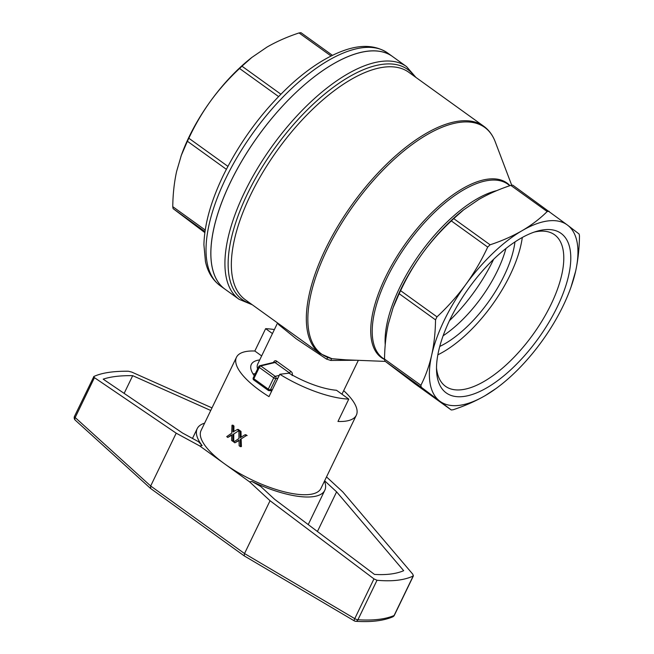 <?xml version="1.0" encoding="UTF-8"?>
<svg xmlns="http://www.w3.org/2000/svg" width="654" height="654" viewBox="0 0 654 654"><rect width="100%" height="100%" fill="white"/><g stroke="black" fill="none" stroke-linecap="round" stroke-linejoin="round"><path stroke-width="0.98" d="M270.053 500.727L373.965 578.888L354.754 618.635L244.522 553.546L270.053 500.727L249.558 481.818L224.616 463.866A66.569 22.334 -154.2 0 1 201.064 430.504L236.47 357.272A66.569 22.334 -154.2 0 1 254.831 351.018L261.641 355.923M326.51 476.905L342.81 491.939L412.903 574.335L413.181 576.043C404.139 580.237 392.089 581.651 377.015 580.261L373.965 578.888M211.994 407.892L131.773 372.093L128.405 371.227C113.33 371.088 101.828 372.837 93.89 376.475L74.523 416.304A3.295 1.104 25.8 0 0 75.177 417.538A3.295 2.044 -47.8 0 0 75.275 420.179A3.295 3.295 0 0 1 74.523 416.304M176.204 433.177L94.454 377.66L75.177 417.538L150.673 485.987L244.522 553.546L244.212 555.875L150.641 488.513L150.673 485.987L176.204 433.177L199.683 445.914L224.616 463.866A66.569 22.334 -154.2 0 0 320.934 488.448L356.332 415.216A66.569 22.334 -154.2 0 1 337.971 421.462L348.778 399.103A66.569 22.334 -154.2 0 1 279.806 374.276L268.99 396.635A66.569 22.334 -154.2 0 1 236.47 357.272M94.454 377.66L93.694 376.639M324.474 481.115A70.853 23.765 -154.2 0 1 324.785 490.312A70.853 23.765 -154.2 0 1 252.011 481.524L249.558 481.818M317.427 531.514L336.606 491.849L403.682 570.705C396.087 573.91 386.342 575.144 374.448 574.4L274.647 499.329L260.652 486.413L252.011 481.524M274.386 329.567A66.569 22.334 -154.2 0 0 265.638 328.66L254.831 351.018M343.685 390.651A66.569 22.334 -154.2 0 1 356.332 415.216M233.78 433.986L239.421 430.275L233.78 433.986L233.731 441.262L232.824 441.368A68.212 22.882 -154.2 0 1 231.614 440.461L231.72 434.82L231.214 435.098L231.729 435.041M231.737 435.262L227.764 437.452A68.212 22.882 -154.2 0 1 226.742 436.602L231.712 433.185L231.982 425.264L232.898 425.157A66.569 22.334 -154.2 0 0 233.96 426.04L233.83 431.771M239.421 430.275A66.569 22.334 -154.2 0 1 238.252 429.408L237.353 429.514A68.212 22.882 -154.2 0 0 238.522 430.381M246.231 435.687L240.255 439.439L246.231 435.687A68.212 22.882 -154.2 0 1 244.923 434.828L240.206 437.739L240.1 431.526L241.007 431.419A66.569 22.334 -154.2 0 1 239.805 430.553L238.898 430.659L238.947 438.54L233.682 441.998A68.212 22.882 -154.2 0 0 234.835 442.823L239.062 440.567M241.007 431.419L241.122 437.158M247.138 435.572A66.569 22.334 -154.2 0 1 245.83 434.722L244.923 434.828M241.154 439.325L241.408 446.559L240.5 446.674A68.212 22.882 -154.2 0 1 239.143 445.783L239.029 440.175L238.489 440.453L239.045 440.387M265.638 328.66L272.448 333.565M348.778 399.103L336.499 390.266A50.088 16.8 25.8 0 1 288.994 373.164L279.806 374.276M255.281 373.712A50.088 16.8 25.8 0 0 253.024 373.892M259.703 359.929A50.088 16.8 25.8 0 0 251.299 364.442A50.088 16.8 25.8 0 0 254.283 375.78M270.413 390.528A50.088 16.8 25.8 0 0 271.557 391.321M240.222 437.289L241.081 437.183M231.982 425.264A68.212 22.882 -154.2 0 0 233.045 426.146L232.93 431.934L233.723 431.844M232.922 431.452L233.821 431.338M238.489 440.453L237.811 440.902L238.71 440.796M240.19 436.798L241.089 436.692M232.873 434.101L232.824 441.368M231.214 435.098L227.764 437.452M230.568 435.548L231.475 435.441M232.93 431.934L237.353 429.514M233.045 426.146L233.96 426.04M237.811 440.902L234.835 442.823M240.255 439.439L240.5 446.674M240.1 431.526A68.212 22.882 -154.2 0 1 238.898 430.659M199.683 445.914L202.135 445.619A70.853 23.765 -154.2 0 1 197.206 428.64A70.853 23.765 -154.2 0 1 204.612 423.171M202.135 445.619L198.563 441.728L182.531 433.022L103.201 379.156C110.591 376.663 120.426 375.494 132.705 375.666L124.146 393.373M336.606 491.849L324.629 480.796M210.743 410.483L132.705 375.666M244.212 555.875L354.264 620.85A3.295 0.744 -59.4 0 1 354.754 618.635A3.295 1.104 -154.2 0 0 357.926 619.755A3.295 2.395 93.6 0 1 355.727 621.3C371.055 622.281 383.375 620.801 392.686 616.877A3.295 3.295 0 0 0 394.354 615.291A3.295 1.104 25.8 0 1 394.1 615.512A163.786 54.944 -154.2 0 1 357.926 619.755L377.015 580.261M356.479 360.256L330.818 360.444A3.295 1.161 96.2 0 1 331.97 358.703L345.745 359.823M328.071 357.673A3.295 1.243 -61.5 0 0 326.542 359.111L330.818 360.444M326.542 359.111L296.237 338.797L278.383 324.392M277.574 322.97L257.701 364.082A44.488 14.928 25.8 0 0 257.578 368.962M292.117 375.6C292.755 373.818 292.273 372.363 290.67 371.243L276.748 361.221C275.522 360.305 274.459 360.648 273.552 362.234A1.651 0.556 -154.2 0 1 273.691 362.39M437.837 354.828A93.35 40.744 125.7 0 0 522.293 237.484M570.999 287.122L575.634 271.214A108.752 47.464 -54.3 0 1 570.476 288.577A108.752 47.464 -54.3 0 1 541.504 341.805A108.752 47.464 -54.3 0 1 501.577 384.299A108.752 47.464 -54.3 0 1 485.211 395.613C475.589 401.155 464.92 405.864 453.197 409.739A116.992 51.061 -54.3 0 1 451.252 409.968L414.889 383.792L384.871 361.057A116.992 51.061 -54.3 0 1 384.527 359.095C384.683 346.628 385.966 334.889 388.37 323.894L393.103 307.723L399.161 293.687A116.992 51.061 -54.3 0 1 400.616 290.678L436.986 316.855A116.992 51.061 -54.3 0 0 435.531 319.863C435.376 332.33 434.093 344.069 431.689 355.073A108.752 47.464 -54.3 0 1 465.811 284.474A108.752 47.464 -54.3 0 1 522.113 230.674C512.491 236.208 501.822 240.917 490.099 244.8A116.992 51.061 -54.3 0 0 487.696 247.089C481.565 260.284 474.273 272.743 465.811 284.474C457.269 296.123 447.655 306.922 436.986 316.855M399.161 293.687L435.531 319.863M400.616 290.678C406.747 277.492 414.039 265.025 422.5 253.294C431.051 241.645 440.657 230.854 451.325 220.913L487.696 247.089M451.325 220.913A116.992 51.061 -54.3 0 1 453.729 218.616L490.099 244.8M384.527 359.095L420.898 385.271A116.992 51.061 -54.3 0 0 421.241 387.233L439.725 401.106A108.752 47.464 -54.3 0 1 431.689 355.073C429.188 365.987 425.591 376.058 420.898 385.271M384.871 361.057L421.241 387.233M547.177 211.544C539.991 218.689 531.637 225.058 522.113 230.674A108.752 47.464 -54.3 0 1 567.598 225.18L579.133 234.042A116.992 51.061 -54.3 0 1 579.477 236.004C579.313 248.479 578.03 260.218 575.634 271.214A108.752 47.464 -54.3 0 0 567.598 225.18L512.744 185.131A116.992 51.061 -54.3 0 0 510.807 185.368L547.177 211.544A116.992 51.061 -54.3 0 1 549.115 211.307M496.451 388.239L485.211 395.613A108.752 47.464 -54.3 0 1 439.725 401.106L451.252 409.968M453.729 218.616L463.653 209.836L478.793 199.495C488.415 193.96 499.084 189.251 510.807 185.368M230.396 182.294A143.349 62.563 -54.3 0 1 367.515 51.249A143.349 62.563 -54.3 0 1 392.49 56.489A143.349 62.563 125.7 0 0 257.962 136.285A143.349 62.563 125.7 0 0 224.992 289.182A143.349 62.563 -54.3 0 1 230.396 182.294M463.359 396.512A98.296 42.902 -54.3 0 1 436.553 370.744A98.296 42.902 -54.3 0 1 468.836 288.079A98.296 42.902 -54.3 0 1 536.983 231.222A98.296 42.902 -54.3 0 1 559.783 301.486A98.296 42.902 -54.3 0 1 463.359 396.512M443.093 335.804A82.388 35.954 125.7 0 0 505.926 248.52M514.96 241.947A82.388 35.954 -54.3 0 1 439.733 346.457M534.277 232.072A93.35 40.744 -54.3 0 1 538.324 231.361A93.35 40.744 -54.3 0 1 554.584 234.778A93.35 40.744 -54.3 0 1 542.869 319.528A93.35 40.744 -54.3 0 1 461.773 389.719A93.35 40.744 -54.3 0 1 445.513 386.31A93.35 40.744 -54.3 0 1 436.504 367.9M449.421 320.713A98.86 43.148 125.7 0 0 493.623 259.303M511.722 185.245L495.225 141.779A139.621 60.936 -54.3 0 0 357.713 199.715A139.621 60.936 -54.3 0 0 331.97 358.703L320.125 353.601A140.054 61.124 125.7 0 1 352.343 204.22A140.054 61.124 125.7 0 1 483.772 126.255L408.799 72.292A140.054 61.124 -54.3 0 0 277.361 150.248A140.054 61.124 -54.3 0 0 245.152 299.63L320.125 353.601M277.966 378.077L275.841 378.592A1.651 1.324 -103.5 0 0 275.236 376.336L260.791 365.946A1.651 1.324 -103.5 0 0 259.81 365.725L259.81 365.725A1.651 1.651 0 0 0 258.714 366.616A1.651 0.556 25.8 0 0 259.295 367.442L253.834 378.731L268.279 389.13A1.651 0.719 125.7 0 0 268.214 390.356A1.651 1.651 0 0 0 269.374 390.659A1.651 1.373 -96.9 0 0 270.38 389.882L272.366 389.645M274.32 362.259L275.015 362.52A1.651 0.989 132.7 0 0 276.748 361.221M290.67 371.243A1.651 0.417 -60 0 1 289.46 372.919L287.866 373.295M226.358 169.304L187.396 141.256A116.992 51.061 125.7 0 1 188.851 138.247C194.982 125.061 202.274 112.594 210.735 100.863A108.752 47.464 125.7 0 0 181.763 154.091A108.752 47.464 125.7 0 0 180.954 156.363M227.903 166.353L188.851 138.247M205.209 230.02L172.762 206.664A116.992 51.061 125.7 0 0 173.106 208.626L204.98 231.573M278.555 96.547L239.56 68.482A116.992 51.061 125.7 0 1 241.964 66.185L251.888 57.405L267.028 47.063C276.65 41.529 287.319 36.82 299.041 32.937L331.096 56.007M280.86 94.184L241.964 66.185M332.436 55.337L300.979 32.7A116.992 51.061 125.7 0 0 299.041 32.937M204.841 232.603L173.106 208.626M172.762 206.664C172.918 194.197 174.201 182.458 176.605 171.462L181.338 155.292L187.396 141.256M251.88 57.405L250.662 58.37A108.752 47.464 125.7 0 0 210.735 100.863C219.286 89.214 228.892 78.423 239.56 68.482M413.181 576.043L394.1 615.512A3.295 2.984 66.6 0 1 392.686 616.877M392.719 308.794A108.752 47.464 -54.3 0 1 393.528 306.522A108.752 47.464 -54.3 0 1 422.5 253.294A108.752 47.464 -54.3 0 1 462.427 210.801L463.645 209.836M387.675 53.023A143.349 62.563 125.7 0 0 225.581 178.828A143.349 62.563 125.7 0 0 220.177 285.716C212.615 280.067 207.702 271.999 205.446 261.494L203.909 244.743C204.449 224.289 210.899 201.219 223.251 175.525C240.95 139.735 264.159 108.826 292.878 82.788C310.315 67.305 327.155 56.604 343.383 50.701C360.918 44.3 375.674 45.069 387.675 53.023L406.551 66.61A143.349 62.563 125.7 0 0 381.584 61.378A143.349 62.563 125.7 0 0 257.047 169.165A143.349 62.563 125.7 0 0 239.062 299.303L252.305 304.78M496.836 190.6A107.101 46.745 125.7 0 0 420.677 252.657A107.101 46.745 125.7 0 0 385.231 344.838M509.899 185.671L507.913 184.24A107.101 46.745 125.7 0 0 489.257 180.324A107.101 46.745 125.7 0 0 396.21 260.856A107.101 46.745 125.7 0 0 382.77 358.09L384.577 359.381M384.593 359.504A107.534 46.933 -54.3 0 1 392.67 263.619A107.534 46.933 -54.3 0 1 488.236 179.098A107.534 46.933 -54.3 0 1 509.965 185.654M279.274 375.363L275.236 376.336A1.651 0.719 125.7 0 0 273.74 377.832A1.651 0.556 25.8 0 0 275.841 378.592L270.38 389.882A1.651 0.556 -154.2 0 1 268.279 389.13L273.74 377.832L259.295 367.442A1.651 0.719 -54.3 0 1 260.791 365.946L275.015 362.52L289.46 372.919M250.703 303.628A141.705 61.844 -54.3 0 1 254.61 179.997A141.705 61.844 -54.3 0 1 382.991 64.272A141.705 61.844 -54.3 0 1 414.342 76.281M254.063 380.023A1.651 0.719 -54.3 0 1 253.777 379.966A1.651 0.719 -54.3 0 1 253.834 378.731A1.651 0.556 -154.2 0 1 253.253 377.906A1.651 1.651 0 0 0 253.777 379.966L268.214 390.356M268.5 390.413A1.651 1.373 -96.9 0 0 269.374 390.659L272.039 390.332M258.992 366.461A1.651 0.556 25.8 0 0 258.714 366.616L253.253 377.906M324.785 490.312L308.222 524.582M413.442 575.79L394.354 615.291M197.206 428.64L192.48 438.425M354.264 620.85A3.295 3.295 0 0 0 355.727 621.3M150.641 488.513L75.275 420.179M341.968 394.198L358.343 360.329M501.577 384.299L500.359 385.271M570.476 288.577L570.909 287.384M392.727 308.762L393.095 307.715M220.177 285.716L239.062 299.303M385.312 361.4L345.492 359.814M406.551 66.61L415.952 77.434M495.225 141.779C492.732 135.174 488.914 129.999 483.772 126.255M274.312 362.234L259.81 365.725M181.763 154.091L181.322 155.284"/></g></svg>

